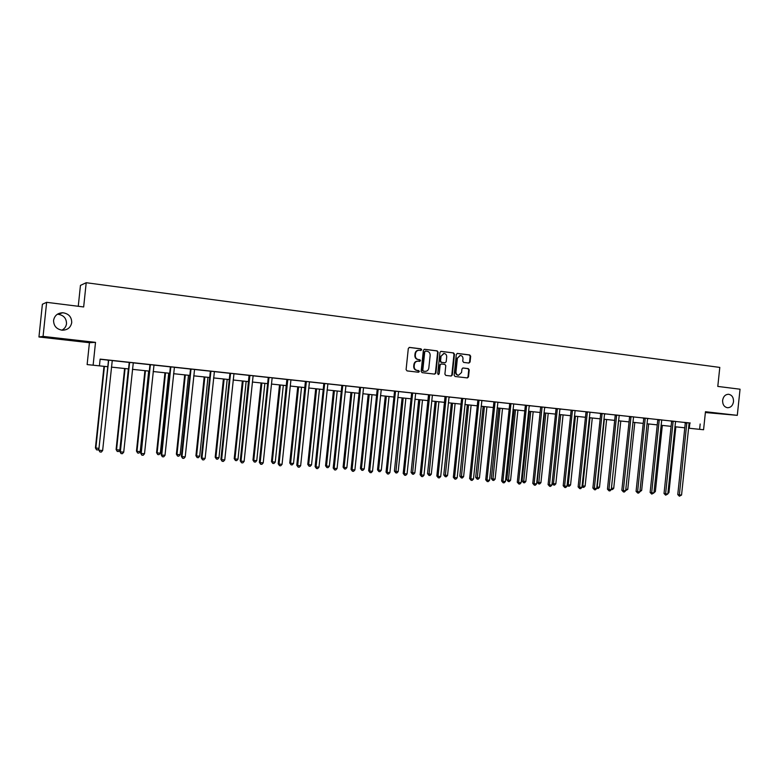 <?xml version="1.0" encoding="UTF-8"?>
<svg xmlns="http://www.w3.org/2000/svg" width="779" height="779" viewBox="0 0 779 779"><rect width="100%" height="100%" fill="white"/><g stroke="black" fill="none" stroke-linecap="round" stroke-linejoin="round"><path stroke-width="1.17" d="M722.62 400.357C722.532 404.554 724.158 407.018 727.498 407.738C730.78 407.641 732.786 405.616 733.516 401.662C733.604 397.446 731.968 394.982 728.599 394.271C725.337 394.388 723.35 396.414 722.62 400.357M53.576 320.403C53.644 325.982 56.536 329.254 62.281 330.208C67.578 330.072 70.723 327.531 71.726 322.574C71.649 316.887 68.669 313.616 62.778 312.749C57.617 312.983 54.549 315.534 53.576 320.403M61.872 330.169C64.569 328.777 66.118 326.615 66.517 323.684C66.439 318.231 63.576 315.096 57.909 314.258L57.344 314.258M421.663 349.761L421.001 348.846L409.52 347.405L408.313 348.447L406.093 369.606L407.057 370.901L418.537 372.245L419.375 371.505L418.712 370.6L417.232 370.434C415.158 369.957 414.146 368.574 414.175 366.276L414.36 364.514C414.779 362.342 416.005 361.232 418.041 361.174L419.715 361.368L420.524 360.638L419.852 359.723L418.372 359.547C416.307 359.07 415.285 357.678 415.314 355.38L415.499 353.617C415.908 351.465 417.125 350.355 419.141 350.277L420.864 350.492L421.663 349.761M420.641 350.462L421.196 349.761L420.524 348.846L409.17 347.424M418.284 372.216L418.907 371.486L417.232 370.434M419.462 361.339L420.047 360.628L418.372 359.547M38.95 336.986L42.387 304.248L46.643 302.32L43.069 336.401L38.95 336.986L89.429 342.702L87.131 364.582L107.541 366.695L87.131 364.582M705.385 412.529L737.294 415.343L705.462 411.721L703.573 429.745L688.587 428.197L703.573 429.745M46.643 302.32L83.665 306.955L86.206 282.719L719.796 367.415L717.79 386.423L740.05 389.208L737.294 415.343M468.909 363.053L470.068 362.031L470.672 356.237L469.766 354.961L457.487 353.423L456.319 354.445L454.138 375.215L455.063 376.491L467.381 377.922L468.5 376.89L469.24 369.898L468.325 368.623L463.038 367.99L461.928 369.022L461.558 372.498L458.539 375.264C456.815 374.923 455.958 373.774 455.978 371.836L457.409 358.174L460.37 355.428C462.132 355.75 463.008 356.899 462.989 358.866L462.755 361.135L463.671 362.42L468.909 363.053M89.429 342.702L95.515 342.361L43.069 336.401M95.515 342.361L93.129 365.127M689.24 422.958L100.131 359.119L99.43 365.799M700.175 424.01L699.61 429.326M438.1 352.166L437.155 350.871L424.497 349.284L423.367 350.326L421.157 371.359L422.111 372.654L434.711 374.124L435.899 373.083L438.1 352.166L436.678 350.871L424.224 349.313M441.128 351.368L453.563 352.936L454.488 354.221L452.307 375.001L451.168 376.033L445.822 375.42L444.897 374.134L445.783 365.682L444.848 364.397L441.265 363.968L440.125 365L439.2 373.823L438.402 374.553L437.72 373.647L439.95 352.4L440.895 351.368M86.206 282.719L80.451 285.396L78.26 306.283M684.79 427.807L674.906 426.746L684.799 427.788M661.059 425.276L671.099 426.337L661.05 425.285M657.252 424.876L647.037 423.795L657.252 424.867M632.86 422.286L643.23 423.387L632.86 422.296M629.043 421.897L618.507 420.777L629.043 421.887M614.689 420.378L603.978 419.238L614.689 420.368M600.151 418.839L589.284 417.69L600.161 418.829M585.448 417.281L574.396 416.113M570.559 415.704L559.332 414.516L570.559 415.694M544.083 412.889L555.495 414.097L544.083 412.899M540.236 412.5L528.639 411.273L540.236 412.49M524.793 410.864L513.001 409.618L524.793 410.854M497.168 407.923L509.154 409.199L497.168 407.943M493.311 407.534L481.13 406.239L493.311 407.524M464.888 404.515L477.274 405.82L464.888 404.525M461.032 404.116L448.441 402.782L461.032 404.106M431.78 401.01L444.585 402.363L431.78 401.019M427.914 400.61L414.895 399.238L427.914 400.601M411.03 398.829L397.796 397.426L411.03 398.809M393.931 397.017L380.473 395.586L393.931 397.008M376.598 395.177L362.917 393.736L376.598 395.167M359.041 393.327L345.116 391.847L359.041 393.307M341.251 391.438L327.083 389.938L341.251 391.428M323.217 389.529L308.805 388.01L323.217 389.519M304.94 387.601L290.285 386.043L304.94 387.582M286.409 385.634L271.501 384.057L286.409 385.624M267.625 383.648L252.454 382.041L267.625 383.638M248.589 381.632L233.145 379.996L248.589 381.622M213.573 377.912L229.279 379.577L213.563 377.932M209.697 377.523L193.708 375.829L209.697 377.503M189.842 375.42L173.571 373.696L189.842 375.41M169.705 373.287L153.142 371.534L169.705 373.277M149.286 371.125L132.42 369.343L149.286 371.116M128.564 368.934L111.387 367.113L128.564 368.915M574.396 416.103L585.448 417.271M689.843 423.026L689.298 428.265M100.111 359.275L108.077 360.132M112.225 360.58L129.09 362.41M133.238 362.858L149.811 364.65M153.96 365.098L170.231 366.851M174.379 367.298L190.368 369.032M194.516 369.48L210.223 371.174M214.361 371.622L229.795 373.297M233.934 373.745L249.105 375.381M253.243 375.829L268.142 377.435M272.28 377.883L286.915 379.47M291.054 379.918L305.446 381.467M309.575 381.914L323.723 383.443M327.842 383.891L341.747 385.391M345.876 385.839L359.538 387.319M363.657 387.767L377.094 389.218M381.213 389.666L394.427 391.087M398.536 391.535L411.526 392.937M415.626 393.385L428.411 394.758M432.501 395.206L445.072 396.56M449.162 397.008L461.519 398.342M465.608 398.78L477.761 400.094M481.841 400.542L493.798 401.828M497.869 402.276L509.632 403.541M513.702 403.98L525.27 405.236M529.331 405.674L540.714 406.901M544.764 407.339L555.963 408.556M560.013 408.985L571.036 410.182M575.077 410.621L585.915 411.789M589.956 412.227L600.619 413.376M604.65 413.815L615.147 414.954M619.178 415.382L629.51 416.502M633.522 416.931L643.688 418.031M647.7 418.469L657.71 419.55M661.712 419.978L671.556 421.049M675.549 421.478L685.247 422.53M681.557 495.045L679.395 496.213L679.366 494.879L677.769 494.568L685.296 423.036L684.264 422.374L690.243 422.997L689.094 423.425L681.557 495.045L679.366 494.879L686.854 422.627M673.144 421.147L665.607 493.818L664.029 493.516L671.605 421.566L670.563 420.894L675.578 421.429M657.7 419.501L661.731 419.93M639.88 491.841L638.595 493.097L637.68 493.029L637.611 491.666L636.073 491.354L643.736 418.557L642.665 417.875L648.741 418.508L647.553 418.946L639.88 491.841L637.611 491.666L645.226 418.128M629.49 416.453L633.541 416.882M615.137 414.895L619.198 415.334M596.695 488.521L595.399 489.796L594.455 489.728L594.338 488.336L592.877 488.034L600.677 413.912L599.567 413.211L605.731 413.863L604.504 414.301L596.695 488.521L594.338 488.336L602.099 413.464M585.905 411.74L589.976 412.169M571.026 410.124L575.106 410.562M551.912 485.074L550.607 486.378L549.633 486.3L549.468 484.889L548.085 484.587L556.021 409.092L555.953 408.478L554.862 408.381L561.133 409.033L559.858 409.491L551.912 485.074L549.468 484.889L557.365 408.634M540.704 406.852L545.904 407.388L544.609 407.845L536.614 483.895L534.141 483.71L542.087 406.979M521.122 482.707L519.817 484.032L518.814 483.954L518.619 482.513L517.285 482.211L525.328 405.781L525.25 405.158L524.14 405.061L530.48 405.723L529.175 406.18L521.122 482.707L518.619 482.513L526.614 405.304M510.946 403.61L502.913 481.305L501.598 481.003L509.69 404.097L509.612 403.473L508.492 403.366L513.721 403.931M495.084 401.896L486.992 480.078L485.716 479.786L493.857 402.383L493.779 401.76L492.64 401.652L497.898 402.217M477.751 400.046L481.87 400.484M462.745 398.4L454.556 477.585L453.339 477.284L461.577 398.906L461.499 398.264L460.331 398.157L465.628 398.731M445.052 396.511L450.379 397.066L448.996 397.524L440.69 476.524L438.022 476.32L446.26 396.618M423.98 475.239L422.656 476.612L421.585 476.524L421.283 475.024L429.648 395.44L428.469 395.333L420.124 474.732L423.98 475.239L432.335 395.732L432.54 395.138L433.737 395.265L428.392 394.71M412.656 392.986L404.311 473.72L403.191 473.428L411.594 393.512L411.507 392.859L410.29 392.752L415.655 393.327M395.518 391.126L387.124 472.405L386.043 472.103L394.495 391.671L394.408 391.009L393.181 390.902L398.556 391.486M378.156 389.257L369.713 471.061L368.662 470.769L377.163 389.802L377.075 389.14L375.829 389.023L381.243 389.607M354.903 469.922L353.578 471.334L352.449 471.246L352.059 469.708L351.047 469.416L359.606 387.903L359.518 387.241L358.262 387.124L364.962 387.825L363.686 387.708L363.481 388.302L354.903 469.922L352.059 469.708L360.56 387.348M341.738 385.342L345.895 385.79M323.704 383.385L327.871 383.843M305.426 381.408L310.928 381.983L309.604 381.866L309.39 382.46L300.645 465.745L297.685 465.521L306.351 381.486M286.906 379.412L292.427 379.986L291.083 379.86L290.869 380.464L282.056 464.323L279.057 464.089L287.782 379.48M263.224 462.872L261.89 464.333L260.673 464.245L260.176 462.638L259.358 462.356L268.21 378.039L268.112 377.357L266.769 377.231L273.672 377.951L272.299 377.834L272.085 378.438L263.224 462.872L260.176 462.638L268.959 377.445M249.085 375.322L254.655 375.897L253.263 375.77L253.048 376.384L244.119 461.402L241.032 461.168L249.884 375.381M229.776 373.229L233.963 373.686M210.905 371.164L201.946 458.159L201.264 457.877L210.301 371.797L210.194 371.096L208.791 370.96L214.391 371.573M190.349 368.973L194.546 369.421M170.212 366.792L174.408 367.25M149.792 364.582L153.989 365.039M129.587 362.371L120.365 451.878L119.888 451.616L129.178 363.043L129.071 362.323L127.581 362.186L133.267 362.8M108.057 360.073L112.254 360.521M418.751 350.277L418.674 350.277C416.658 350.355 415.45 351.465 415.041 353.617L415.499 353.617M417.904 359.538C415.84 359.061 414.827 357.668 414.856 355.37L415.041 353.617M417.729 361.164L417.573 361.154C415.538 361.222 414.311 362.332 413.892 364.504L414.36 364.514M416.765 370.414C414.701 369.937 413.678 368.555 413.707 366.257L413.892 364.504M434.487 374.095L435.412 373.063L437.613 352.166M425.577 351.076L424.74 351.796L422.802 370.249L423.464 371.155L425.13 371.349C427.174 371.301 428.411 370.191 428.83 368.009L430.154 355.428C430.183 353.14 429.18 351.757 427.126 351.271L425.577 351.076M425.402 351.076L424.74 351.796M424.896 371.34L422.987 371.135L422.325 370.239L424.263 351.796M440.787 351.387L453.563 352.936M450.895 376.004L451.81 374.981L453.991 354.211L453.066 352.926M441.128 363.968L439.648 364.991L439.2 373.823M438.178 374.495L438.723 373.803M446.698 356.909C446.718 354.922 445.831 353.773 444.049 353.442L441.05 356.217L440.544 361.057L441.479 362.342L445.062 362.78L446.192 361.748L446.698 356.909M443.748 353.442L441.05 356.217M444.721 362.771L440.992 362.332L440.057 361.047L440.563 356.207M460.097 355.419L457.409 358.174M458.208 375.244L458.042 375.235C456.319 374.894 455.462 373.754 455.481 371.817L456.913 358.165M467.088 377.893L468.004 376.87L468.734 369.879L467.819 368.603L462.794 368M468.715 363.033L469.562 362.021L470.165 356.237L469.26 354.961L457.146 353.442M103.987 366.334L95.437 447.906L98.972 448.402M104.425 366.373L95.846 448.159L96.547 449.843L95.437 447.906M98.933 448.714L97.881 449.941L96.547 449.843M108.612 360.804L98.797 449.989L108.515 360.093M102.643 450.515L101.309 452.073L99.946 451.966L99.235 450.252L102.643 450.515L112.264 360.502M108.164 360.774L108.047 360.044M99.946 451.966L98.797 449.989M124.601 368.516L116.1 449.512L116.568 449.765L119.859 450.019L128.369 368.915M125.078 368.564L116.568 449.765L117.24 451.431L116.1 449.512M119.859 450.019L118.554 451.538L117.24 451.431M144.913 370.658L136.471 451.09L136.987 451.353L140.239 451.606L148.692 371.057M145.449 370.716L136.987 451.353L137.64 453.008L136.471 451.09M140.239 451.606L138.935 453.105L137.64 453.008M123.725 452.141L122.4 453.69L121.057 453.582L120.365 451.878L123.725 452.141L133.287 362.771M121.057 453.582L119.888 451.616M150.454 365.312L149.889 365.283L140.668 453.212L141.203 453.485L150.357 364.621M144.514 453.738L143.18 455.267L141.856 455.17L141.203 453.485L144.514 453.738L153.999 365.02M149.889 365.283L149.782 364.562M141.856 455.17L140.668 453.212M164.953 372.781L156.569 452.648L157.134 452.911L160.328 453.164L168.722 373.18M165.537 372.849L157.134 452.911L157.748 454.556L156.569 452.648M160.328 453.164L159.033 454.654L157.748 454.556M170.922 367.522L170.319 367.484L161.156 454.79L161.74 455.063L170.825 366.831M165.002 455.316L163.668 456.835L162.363 456.737L161.74 455.063L165.002 455.316L174.418 367.221M170.319 367.484L170.212 366.763M162.363 456.737L161.156 454.79M184.711 374.874L176.385 454.186L176.989 454.449L180.153 454.702L188.489 375.274M185.334 374.942L176.989 454.449L177.583 456.075L176.385 454.186M180.153 454.702L178.849 456.173L177.583 456.075M191.108 369.704L190.446 369.655L181.351 456.348L181.984 456.621L191.011 369.012M185.207 456.874L183.873 458.383L182.588 458.276L181.984 456.621L185.207 456.874L194.555 369.402M190.446 369.655L190.339 368.944M182.588 458.276L181.351 456.348M204.195 376.939L195.928 455.705L196.581 455.968L199.697 456.212L207.974 377.338M204.867 377.007L196.581 455.968L197.145 457.585L195.928 455.705M199.697 456.212L198.392 457.682L197.145 457.585M205.12 458.403L203.786 459.902L202.521 459.805L201.946 458.159L205.12 458.403L214.4 371.544M202.521 459.805L201.264 457.877M223.407 378.974L215.199 457.205L215.9 457.468L218.967 457.711L227.195 379.373M224.128 379.042L215.9 457.468L216.445 459.074L215.199 457.205M218.967 457.711L217.672 459.162L216.445 459.074M230.623 373.969L229.873 373.91L220.895 459.396L221.625 459.668L230.535 373.287M224.761 459.912L223.427 461.402L222.171 461.304L221.625 459.668L224.761 459.912L233.973 373.667M229.873 373.91L229.776 373.209M222.171 461.304L220.895 459.396M242.366 380.98L234.216 458.675L234.956 458.948L237.984 459.182L246.154 381.379M243.136 381.058L234.956 458.948L235.472 460.535L234.216 458.675M237.984 459.182L236.689 460.632L235.472 460.535M244.119 461.402L242.795 462.882L241.558 462.784L240.263 460.886L249.076 375.293M241.558 462.784L240.263 460.886M261.072 382.956L252.971 460.136L253.759 460.408L256.749 460.642L264.86 383.356M261.88 383.044L253.759 460.408L254.246 461.986L252.971 460.136M256.749 460.642L255.444 462.074L254.246 461.986M260.673 464.245L259.358 462.356M279.525 384.904L271.482 461.567L272.299 461.84L275.25 462.074L283.313 385.313M280.372 385.001L272.299 461.84L272.777 463.408L271.482 461.567M275.25 462.074L273.955 463.495L272.777 463.408M282.056 464.323L280.732 465.774L279.534 465.686L279.057 464.089L278.2 463.807L286.896 379.383M279.534 465.686L278.2 463.807M297.734 386.832L289.739 462.989L290.606 463.262L293.517 463.486L301.522 387.231M298.62 386.929L290.606 463.262L291.054 464.82L289.739 462.989M293.517 463.486L292.213 464.907L291.054 464.82M300.645 465.745L299.311 467.196L298.133 467.098L297.685 465.521L296.78 465.238L305.426 381.389M298.133 467.098L296.78 465.238M315.709 388.74L307.763 464.381L308.659 464.664L311.532 464.888L319.487 389.14M316.625 388.838L308.659 464.664L309.088 466.202L307.763 464.381M311.532 464.888L310.237 466.29L309.088 466.202M324.755 384.125L323.791 384.037L315.115 466.64L316.05 466.933L324.668 383.472M318.971 467.157L317.647 468.588L316.478 468.5L316.05 466.933L318.971 467.157L327.881 383.813M323.791 384.037L323.694 383.365M316.478 468.5L315.115 466.64M333.441 390.61L325.544 465.764L326.489 466.046L329.322 466.261L337.219 391.009M334.395 390.717L326.489 466.046L326.888 467.575L325.544 465.764M329.322 466.261L328.027 467.663L326.888 467.575M342.818 386.072L341.815 385.985L333.198 468.043L334.181 468.325L342.731 385.42M337.064 468.549L335.739 469.971L334.581 469.883L334.181 468.325L337.064 468.549L345.915 385.771M341.815 385.985L341.728 385.313M334.581 469.883L333.198 468.043M350.939 392.46L343.091 467.127L344.075 467.41L346.869 467.624L354.727 392.869M351.933 392.567L344.075 467.41L344.454 468.929L343.091 467.127M346.869 467.624L345.574 469.016L344.454 468.929M352.449 471.246L351.047 469.416M368.214 394.291L360.424 468.471L361.437 468.754L364.192 468.968L372.002 394.69M369.246 394.398L361.437 468.754L361.797 470.263L360.424 468.471M364.192 468.968L362.897 470.35L361.797 470.263M372.518 471.276L371.193 472.678L370.074 472.59L369.713 471.061L372.518 471.276L381.252 389.588M370.074 472.59L368.662 470.769M385.264 396.102L377.523 469.805L378.565 470.088L381.291 470.292L389.052 396.501M386.335 396.209L378.565 470.088L378.915 471.577L377.523 469.805M381.291 470.292L380.006 471.665L378.915 471.577M389.899 472.61L388.575 474.012L387.465 473.924L387.124 472.405L389.899 472.61L398.575 391.457M387.465 473.924L386.043 472.103M402.1 397.874L394.408 471.11L395.489 471.392L398.176 471.607L405.878 398.283M403.201 397.991L395.81 472.882L394.408 471.11M398.176 471.607L396.891 472.96L395.81 472.882M407.047 473.934L405.732 475.317L404.632 475.229L404.311 473.72L407.047 473.934L415.665 393.307M404.632 475.229L403.191 473.428M418.722 399.637L411.078 472.405L412.188 472.687L414.847 472.902L422.5 400.036M419.852 399.754L412.49 474.168L411.078 472.405M414.847 472.902L413.552 474.245L412.49 474.168M429.648 395.44L429.57 394.817M428.469 395.333L428.382 394.68M421.585 476.524L420.124 474.732M435.13 401.37L427.535 473.681L428.674 473.973L431.303 474.177L438.908 401.779M436.298 401.497L428.966 475.433L427.535 473.681M431.303 474.177L430.018 475.511L428.966 475.433M440.69 476.524L439.375 477.887L438.304 477.809L438.022 476.32L436.834 476.018L445.052 396.482M438.304 477.809L436.834 476.018M451.343 403.094L443.787 474.947L444.965 475.229L447.555 475.433L455.111 403.493M452.531 403.22L445.228 476.69L443.787 474.947M447.555 475.433L446.27 476.767L445.228 476.69M457.185 477.79L455.871 479.143L454.819 479.066L454.556 477.585L457.185 477.79L465.638 398.712M454.819 479.066L453.339 477.284M467.342 404.788L459.834 476.193L461.041 476.475L463.602 476.68L471.12 405.177M468.568 404.914L461.295 477.926L459.834 476.193M463.602 476.68L462.317 478.004L461.295 477.926M479.085 400.776L477.819 400.659L469.63 478.54L470.876 478.842L479.017 400.163M473.476 479.046L472.162 480.39L471.129 480.312L470.876 478.842L473.476 479.046L481.88 400.464M477.819 400.659L477.741 400.026M471.129 480.312L469.63 478.54M483.146 406.453L475.687 477.42L476.923 477.712L479.445 477.907L486.924 406.852M484.402 406.589L477.157 479.143L475.687 477.42M479.445 477.907L478.17 479.221L477.157 479.143M489.563 480.283L488.248 481.617L487.226 481.539L486.992 480.078L489.563 480.283L497.908 402.198M487.226 481.539L485.716 479.786M498.764 408.108L491.345 478.637L492.61 478.929L495.103 479.124L502.523 408.508M500.04 408.245L492.825 480.351L491.345 478.637M495.103 479.124L493.818 480.429L492.825 480.351M505.444 481.5L504.13 482.834L503.117 482.756L502.913 481.305L505.444 481.5L513.731 403.911M503.117 482.756L501.598 481.003M514.179 409.744L506.808 479.835L508.103 480.127L510.566 480.322L517.947 410.134M515.484 409.881L508.298 481.539L506.808 479.835M510.566 480.322L509.281 481.617L508.298 481.539M518.814 483.954L517.285 482.211M529.418 411.351L522.086 481.023L523.4 481.315L525.835 481.5L533.177 411.75M530.742 411.497L523.585 482.717L522.086 481.023M525.835 481.5L524.559 482.795L523.585 482.717M536.614 483.895L535.309 485.21L534.316 485.132L534.141 483.71L532.778 483.408L540.694 406.833M534.316 485.132L532.778 483.408M544.463 412.948L537.179 482.191L538.523 482.483L540.928 482.678L548.221 413.337M545.816 413.084L538.688 483.886L537.179 482.191M540.928 482.678L539.652 483.954L538.688 483.886M549.633 486.3L548.085 484.587M560.714 414.662L553.46 483.642L555.836 483.827L563.081 414.915M552.087 483.35L553.46 483.642L553.606 485.025L552.087 483.35M555.836 483.827L554.56 485.103L553.606 485.025M572.526 410.854L571.085 410.718L563.198 485.745L564.609 486.057L572.458 410.26M567.024 486.242L565.72 487.537L564.756 487.459L564.609 486.057L567.024 486.242L575.106 410.552M571.085 410.718L571.017 410.114M564.756 487.459L563.198 485.745M575.428 416.22L568.212 484.791L570.559 484.976L577.765 416.473M567.2 484.577L568.212 484.791L568.349 486.164L567.151 485.015M570.559 484.976L569.293 486.232L568.349 486.164M587.434 412.461L585.974 412.325L578.125 486.894L579.566 487.206L587.366 411.877M581.942 487.381L580.647 488.676L579.693 488.599L579.566 487.206L581.942 487.381L589.985 412.159M585.974 412.325L585.905 411.721M579.693 488.599L578.125 486.894M589.966 417.758L582.799 485.921L585.117 486.106L592.283 418.002M582.117 485.775L582.799 485.921L582.916 487.284L582.02 486.641M585.117 486.106L583.851 487.362L582.916 487.284M594.455 489.728L592.877 488.034M604.338 419.277L597.201 487.041L599.499 487.216L606.617 419.521M596.86 486.963L597.318 488.394L596.724 488.248M599.499 487.216L598.233 488.462L597.318 488.394M616.705 415.616L615.206 415.48L607.445 489.154L608.935 489.465L616.647 415.041M611.262 489.64L609.967 490.906L609.042 490.838L608.935 489.465L611.262 489.64L619.208 415.314M615.206 415.48L615.137 414.886M609.042 490.838L607.445 489.154M618.536 420.787L611.447 488.141L613.716 488.316L620.795 421.02M611.418 488.141L611.281 489.436M613.716 488.316L612.45 489.563L611.544 489.494M631.087 417.174L629.559 417.028L621.846 490.264L623.356 490.575L631.019 416.599M625.654 490.751L624.369 492.007L623.443 491.938L623.356 490.575L625.654 490.751L633.551 416.872M629.559 417.028L629.49 416.434M623.443 491.938L621.846 490.264M625.81 489.261L627.757 489.407L634.797 422.5M627.757 489.407L625.673 490.575M637.68 493.029L636.073 491.354M640.036 490.361L641.643 490.488L648.644 423.971M641.643 490.488L639.9 491.676M659.326 420.222L657.758 420.066L650.134 492.445L651.692 492.747L659.268 419.647M653.932 492.922L651.75 494.1L651.692 492.747L653.932 492.922L661.741 419.92M657.758 420.066L657.69 419.482M651.75 494.1L650.134 492.445M654.087 491.452L655.363 491.549L662.325 425.412M655.363 491.549L653.951 492.756M667.827 493.993L665.656 495.162L665.607 493.818L667.827 493.993L675.578 421.41M665.656 495.162L664.029 493.516M667.983 492.523L668.937 492.601L675.851 426.843M668.937 492.601L667.866 493.633M679.395 496.213L677.769 494.568M435.412 373.063L435.899 373.083M453.991 354.211L454.488 354.221M451.81 374.981L452.307 375.001M440.057 361.047L440.544 361.057M440.992 362.332L441.479 362.342M444.527 362.761L445.013 362.771M455.481 371.817L455.978 371.836M467.819 368.603L468.325 368.623M468.734 369.879L469.24 369.898M468.004 376.87L468.5 376.89M469.26 354.961L469.766 354.961M470.165 356.237L470.672 356.237M469.562 362.021L470.068 362.031M129.684 363.072L129.178 363.043M129.645 362.576L129.129 362.547M150.415 364.815L149.85 364.786M170.883 367.036L170.27 366.987M191.069 369.217L190.407 369.168M211.002 371.846L210.301 371.797M210.963 371.359L210.262 371.31M230.584 373.482L229.834 373.423M249.971 376.053L249.173 375.994M249.932 375.575L249.134 375.507M269.057 378.117L268.21 378.039M269.018 377.64L268.18 377.572M287.87 380.142L286.993 380.074M287.841 379.675L286.954 379.597M306.439 382.148L305.514 382.07M306.4 381.681L305.475 381.603M324.716 383.658L323.752 383.57M342.789 385.605L341.786 385.527M360.648 387.991L359.606 387.903M360.609 387.533L359.577 387.445M378.243 389.889L377.163 389.802M378.204 389.432L377.133 389.344M395.596 391.769L394.495 391.671M395.566 391.311L394.456 391.214M412.734 393.609L411.594 393.512M412.704 393.161L411.555 393.064M429.609 394.992L428.44 394.885M446.338 397.241L445.13 397.134M446.309 396.793L445.101 396.686M462.814 399.014L461.577 398.906M462.784 398.575L461.548 398.468M479.056 400.338L477.79 400.221M495.152 402.509L493.857 402.383M495.123 402.071L493.828 401.954M511.014 404.213L509.69 404.097M510.985 403.785L509.661 403.658M526.682 405.908L525.328 405.781M526.653 405.479L525.299 405.353M542.155 407.573L540.772 407.446M542.126 407.144L540.743 407.018M557.433 409.228L556.021 409.092M557.404 408.8L555.992 408.673M572.497 410.436L571.065 410.299M587.405 412.042L585.944 411.906M602.157 414.048L600.677 413.912M602.138 413.63L600.648 413.493M616.686 415.207L615.176 415.061M631.058 416.755L629.529 416.619M645.294 418.703L643.736 418.557M645.265 418.294L643.717 418.148M659.307 419.813L657.729 419.657M673.202 421.712L671.605 421.566M673.183 421.312L671.586 421.157M686.912 423.192L685.296 423.036M686.893 422.793L685.277 422.637M444.575 362.771L445.062 362.78M458.042 375.235L458.539 375.264M57.909 314.258L62.778 312.749"/></g></svg>

